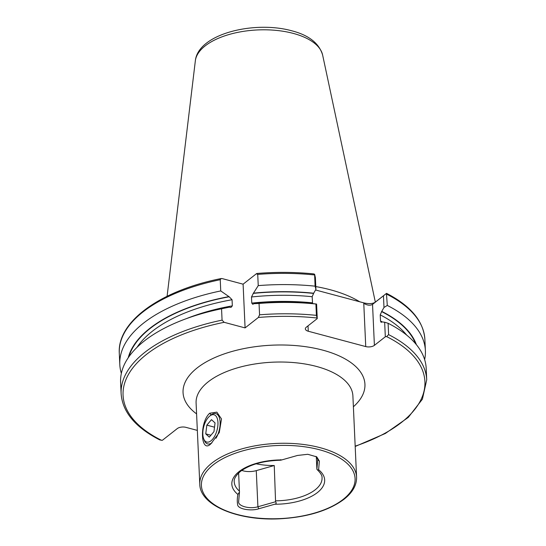 <?xml version="1.0" encoding="UTF-8"?>
<svg xmlns="http://www.w3.org/2000/svg" width="546" height="546" viewBox="0 0 546 546"><rect width="100%" height="100%" fill="white"/><g stroke="black" fill="none" stroke-linecap="round" stroke-linejoin="round"><path stroke-width="0.82" d="M211.084 443.577C200.621 454.77 199.16 422.549 209.705 413.226L216.844 412.141L221.499 418.953L219.274 432.562L211.084 443.577M315.793 286.582A109.637 52.123 -2.6 0 1 330.289 289.755A109.637 52.123 -2.6 0 1 359.725 301.781M316.298 456.668L316.892 469.287L317.56 470.017L318.605 469.737L319.355 461.124L316.762 456.872L307.794 454.292L297.495 455.453L281.804 459.916C280.187 460.387 279.845 460.298 280.794 459.65M256.156 463.8A43.946 20.891 177.4 0 0 274.249 465.52L275.573 501.754L257.91 506.77C249.474 509.357 237.783 505.985 238.643 501.631L239.476 492.117L237.892 494.423C237.121 498.525 237.087 502.231 237.797 505.535C239.953 509.8 252.539 510.981 258.702 508.79L274.686 504.245C276.31 503.835 276.604 503.002 275.573 501.754M238.629 473L239.476 492.117M315.09 286.165A152.955 72.72 -2.6 0 0 258.238 285.619L257.726 274.399L256.374 273.751L256.995 273.464C276.153 271.901 294.997 272.038 313.534 273.88L314.612 274.235L315.39 277.634L315.916 289.284L315.09 286.165L314.612 274.235M258.238 285.619L253.453 293.154A145.762 69.301 -2.6 0 1 313.691 293.222L315.916 289.284M253.453 293.154L251.494 296.983L251.774 303.105L252.784 304.313L253.938 303.692A145.762 69.301 -2.6 0 1 314.168 303.76L316.584 304.054L317.246 318.598L316.414 315.363L315.902 304.006L316.584 304.054M312.585 303.596L312.162 296.71L313.691 293.222M253.938 303.692L259.05 303.453A152.955 72.72 -2.6 0 1 315.902 304.006M259.05 303.453L259.562 314.81L258.36 317.472L245.086 327.9L224.16 322.317L222.072 320.127L221.553 308.77L229.184 307.2L230.999 307.405L232.337 305.856L232.057 299.734L229.17 296.785L220.741 290.929L220.236 279.709L221.185 278.542L222.181 278.59L243.1 284.179L245.086 327.9M315.527 289.981L364.209 302.975C368.939 304.013 372.556 303.801 375.061 302.334L386.445 293.407L387.291 305.439A152.955 72.72 -2.6 0 1 425.389 350.628A152.955 72.72 -2.6 0 1 424.638 359.602M387.291 305.439L383.988 307.453L381.763 311.391A145.762 69.301 -2.6 0 1 416.393 344.69M381.763 311.391L380.228 314.885L380.507 321.007L381.088 322.304L382.241 321.928L384.657 322.222L388.104 323.28A152.955 72.72 -2.6 0 1 426.201 368.468L426.713 379.825A152.955 72.72 -2.6 0 0 388.615 334.637L386.595 336.589L385.319 336.773L374.399 345.352A6.279 2.983 -2.6 0 1 365.738 346.58L308.265 331.238A6.279 2.983 -2.6 0 1 305.351 328.883A6.279 2.983 -2.6 0 1 306.326 327.184L317.246 318.598M388.104 323.28L388.615 334.637M256.374 273.751L243.1 284.179M121.355 373.368A152.955 72.72 -2.6 0 1 119.799 364.503A152.955 72.72 -2.6 0 1 220.741 290.929M128.221 357.773A145.762 69.301 -2.6 0 1 228.706 296.662M222.072 320.127A152.955 72.72 -2.6 0 0 121.123 393.7L120.605 382.343A152.955 72.72 -2.6 0 1 216.537 309.855L219.042 309.289A145.762 69.301 -2.6 0 1 229.184 307.2M216.537 309.855A152.955 72.72 -2.6 0 1 221.553 308.77M121.123 393.7C122.495 412.018 135.401 427.436 159.835 439.953L162.353 440.308L177.286 428.576A6.279 2.983 -2.6 0 1 185.947 427.354L197.338 430.391M383.988 307.453L383.456 295.802L372.536 304.388L374.399 345.352M383.456 295.802L386.445 293.407M385.319 336.773L384.657 322.222M365.738 346.58L363.772 303.323C367.246 305.391 370.168 305.74 372.536 304.388L375.061 302.334M316.892 469.287L317.731 459.377L315.998 456.401M274.249 465.52L256.265 470.632A13.186 6.265 -2.6 0 1 241.789 470.427M238.636 502.027L238.643 501.631M217.779 426.419A14.128 6.88 104.9 0 1 211.343 440.499A14.128 6.88 104.9 0 1 203.665 438.738A14.128 6.88 104.9 0 1 203.01 430.385A14.128 6.88 104.9 0 1 209.712 416.086A14.128 6.88 104.9 0 1 217.779 426.419M209.712 416.086L210.961 415.069A15.697 7.644 104.9 0 1 215.766 413.588A15.697 7.644 104.9 0 1 219.929 426.549A15.697 7.644 104.9 0 1 215.984 438.226M211.95 442.84A15.697 7.644 104.9 0 1 207.671 443.918A15.697 7.644 104.9 0 1 204.238 440.24L203.665 438.738M206.838 425.136L211.493 419.662L215.049 422.932L213.95 431.668L209.302 437.141L205.746 433.872L206.838 425.136L214.517 427.184M210.906 435.251L205.746 433.872M209.705 413.226L211.09 414.96M356.579 477.143L352.893 395.891A78.481 37.312 177.4 0 0 316.496 366.448A78.481 37.312 177.4 0 0 208.279 381.777A78.481 37.312 177.4 0 0 196.096 403.016L199.788 484.261C200.007 505.398 238.192 521.007 279.648 518.809C307.057 517.267 328.521 510.749 344.041 499.256C352.586 492.519 356.763 485.148 356.579 477.143A78.481 37.312 177.4 0 0 299.242 443.994A78.481 37.312 177.4 0 0 211.971 463.022A78.481 37.312 177.4 0 0 199.788 484.261M196.594 413.888A91.032 43.277 -2.6 0 1 210.067 359.848A91.032 43.277 -2.6 0 1 322.72 350.129A91.032 43.277 -2.6 0 1 353.385 406.77M213.356 464.755A76.911 36.562 177.4 0 0 237.08 514.428A76.911 36.562 177.4 0 0 343.141 499.406A76.911 36.562 177.4 0 0 319.41 449.733A76.911 36.562 177.4 0 0 213.356 464.755M167.09 296.294L195.345 60.79A63.902 30.385 -2.6 0 1 293.298 33.408A63.902 30.385 -2.6 0 1 322.625 55.009L375.334 302.115M281.804 459.916A46.458 22.086 177.4 0 0 239.046 471.614A46.458 22.086 177.4 0 0 237.892 494.423M275.853 500.832A43.946 20.891 177.4 0 0 315.226 489.769A43.946 20.891 177.4 0 0 322.051 477.88C322.29 475.839 320.795 473.218 317.56 470.017M280.33 460.23C263.124 460.776 249.85 464.496 240.499 471.382C235.865 475.409 233.777 478.903 234.241 481.865A43.946 20.891 177.4 0 0 239.448 491.12M274.686 504.245A46.458 22.086 177.4 0 0 317.444 492.547A46.458 22.086 177.4 0 0 318.605 469.737M257.726 274.399A152.955 72.72 -2.6 0 1 314.585 274.945M253.167 293.386A145.338 69.096 -2.6 0 1 313.459 293.407M251.494 296.983A142.827 67.902 -2.6 0 1 312.162 296.71M251.774 303.105A142.827 67.902 -2.6 0 1 312.435 302.839M259.562 314.81A152.955 72.72 -2.6 0 1 316.414 315.363M258.36 317.472A151.071 71.819 -2.6 0 1 316.96 318.004M386.78 294.219A152.955 72.72 -2.6 0 1 424.877 339.407C423.519 321.185 410.728 305.828 386.52 293.339M381.531 311.575A145.338 69.096 -2.6 0 1 415.608 343.755M380.228 314.885A142.827 67.902 -2.6 0 1 406.681 335.108M380.507 321.007A142.827 67.902 -2.6 0 1 382.302 321.935M386.595 336.589A151.071 71.819 -2.6 0 1 355.173 446.164M119.799 364.503L119.287 353.282A152.955 72.72 -2.6 0 1 220.236 279.709M128.911 356.77A145.338 69.096 -2.6 0 1 229.17 296.785M137.019 347.352A142.827 67.902 -2.6 0 1 232.057 299.734M186.343 318.652A142.827 67.902 -2.6 0 1 232.337 305.856M161.541 440.322A151.071 71.819 -2.6 0 1 224.16 322.317M308.019 325.853L308.265 331.238M363.772 303.323L364.209 302.975M317.69 458.974L317.724 459.773L319.355 461.124M256.265 470.632L257.91 506.77L258.702 508.79M195.345 60.79C198.123 33.859 254.095 20.42 291.625 30.753C308.729 35.128 319.062 43.216 322.625 55.009M425.389 350.628L424.877 339.407M355.187 446.471L385.353 433.483L408.265 417.41L422.413 399.16L426.713 379.825M119.287 353.282C117.151 321.464 160.579 290.527 221.185 278.542"/></g></svg>
